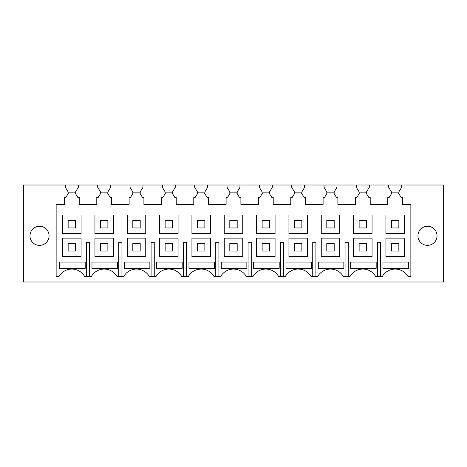 <?xml version="1.0" encoding="UTF-8"?>
<svg xmlns="http://www.w3.org/2000/svg" width="467" height="467" viewBox="0 0 467 467"><rect width="100%" height="100%" fill="white"/><g stroke="black" fill="none" stroke-linecap="round" stroke-linejoin="round"><path stroke-width="0.7" d="M398.847 193.723L398.847 191.931L401.62 187.314L401.62 185.002L443.65 185.002L443.65 281.998L23.35 281.998L23.35 185.002L65.38 185.002L65.38 187.314L68.153 191.931L68.153 193.723L65.841 197.477L64.458 197.477L64.458 204.4L56.145 204.4L56.145 276.452L59.046 276.452A14.781 14.781 0 0 1 84.644 276.452L91.374 276.452A14.781 14.781 0 0 1 116.978 276.452L123.708 276.452A14.781 14.781 0 0 1 149.306 276.452L156.036 276.452A14.781 14.781 0 0 1 181.64 276.452L188.37 276.452A14.781 14.781 0 0 1 213.968 276.452L220.698 276.452A14.781 14.781 0 0 1 246.302 276.452L253.032 276.452A14.781 14.781 0 0 1 278.63 276.452L285.36 276.452A14.781 14.781 0 0 1 310.964 276.452L317.694 276.452A14.781 14.781 0 0 1 343.292 276.452L350.022 276.452A14.781 14.781 0 0 1 375.626 276.452L382.356 276.452A14.781 14.781 0 0 1 407.954 276.452L410.855 276.452L410.855 204.4L402.542 204.4L402.542 197.477L401.159 197.477L398.31 192.853L391.994 192.853L389.151 197.477L387.762 197.477L387.762 204.4L370.214 204.4L370.214 197.477L368.825 197.477L365.982 192.853L359.666 192.853L356.817 197.477L355.434 197.477L355.434 204.4L337.88 204.4L337.88 197.477L336.497 197.477L333.654 192.853L327.332 192.853L324.489 197.477L323.1 197.477L323.1 204.4L305.552 204.4L305.552 197.477L304.163 197.477L301.32 192.853L295.004 192.853L292.155 197.477L290.772 197.477L290.772 204.4L273.218 204.4L273.218 197.477L271.835 197.477L268.992 192.853L262.67 192.853L259.827 197.477L258.444 197.477L258.444 204.4L240.89 204.4L240.89 197.477L239.507 197.477L236.658 192.853L230.342 192.853L227.493 197.477L226.11 197.477L226.11 204.4L208.556 204.4L208.556 197.477L207.173 197.477L204.33 192.853L198.008 192.853L195.165 197.477L193.782 197.477L193.782 204.4L176.228 204.4L176.228 197.477L174.845 197.477L171.996 192.853L165.68 192.853L162.837 197.477L161.448 197.477L161.448 204.4L143.9 204.4L143.9 197.477L142.511 197.477L139.668 192.853L133.346 192.853L130.503 197.477L129.12 197.477L129.12 204.4L111.566 204.4L111.566 197.477L110.183 197.477L107.334 192.853L101.018 192.853L98.175 197.477L96.786 197.477L96.786 204.4L79.238 204.4L79.238 197.477L77.849 197.477L75.006 192.853L68.69 192.853L68.153 193.723M75.543 193.723L75.543 191.931L78.31 187.314L78.31 185.002L65.38 185.002M78.31 185.002L97.708 185.002L97.708 187.314L100.481 191.931L100.481 193.723L100.481 191.931M107.871 193.723L107.871 191.931L110.644 187.314L110.644 185.002L97.708 185.002M110.644 185.002L130.042 185.002L130.042 187.314L132.815 191.931L132.815 193.723L132.815 191.931M140.205 193.723L140.205 191.931L142.972 187.314L142.972 185.002L130.042 185.002M142.972 185.002L162.37 185.002L162.37 187.314L165.143 191.931L165.143 193.723L165.143 191.931M172.533 193.723L172.533 191.931L175.306 187.314L175.306 185.002L162.37 185.002M175.306 185.002L194.704 185.002L194.704 187.314L197.477 191.931L197.477 193.723L197.477 191.931M204.867 193.723L204.867 191.931L207.634 187.314L207.634 185.002L194.704 185.002M207.634 185.002L227.032 185.002L227.032 187.314L229.805 191.931L229.805 193.723L229.805 191.931M237.195 193.723L237.195 191.931L239.968 187.314L239.968 185.002L227.032 185.002M239.968 185.002L259.366 185.002L259.366 187.314L262.133 191.931L262.133 193.723L262.133 191.931M269.523 193.723L269.523 191.931L272.296 187.314L272.296 185.002L259.366 185.002M272.296 185.002L291.694 185.002L291.694 187.314L294.467 191.931L294.467 193.723L294.467 191.931M301.857 193.723L301.857 191.931L304.63 187.314L304.63 185.002L291.694 185.002M304.63 185.002L324.028 185.002L324.028 187.314L326.795 191.931L326.795 193.723L326.795 191.931M334.185 193.723L334.185 191.931L336.958 187.314L336.958 185.002L324.028 185.002M336.958 185.002L356.356 185.002L356.356 187.314L359.129 191.931L359.129 193.723L359.129 191.931M366.519 193.723L366.519 191.931L369.292 187.314L369.292 185.002L356.356 185.002M369.292 185.002L388.69 185.002L388.69 187.314L391.457 191.931L391.457 193.723L391.457 191.931M401.62 185.002L388.69 185.002M81.083 238.117L62.607 238.117L62.607 256.593L81.083 256.593L81.083 238.117M47.891 240.388A9.544 9.544 0 0 0 44.091 227.429A9.544 9.544 0 0 0 31.137 231.235A9.544 9.544 0 0 0 34.937 244.188A9.544 9.544 0 0 0 47.891 240.388M419.109 240.388A9.544 9.544 0 0 0 432.063 244.188A9.544 9.544 0 0 0 435.863 231.235A9.544 9.544 0 0 0 422.909 227.429A9.544 9.544 0 0 0 419.109 240.388M404.393 215.024L385.917 215.024L385.917 233.5L404.393 233.5L404.393 215.024M372.059 215.024L353.583 215.024L353.583 233.5L372.059 233.5L372.059 215.024M339.731 215.024L321.255 215.024L321.255 233.5L339.731 233.5L339.731 215.024M307.397 215.024L288.927 215.024L288.927 233.5L307.397 233.5L307.397 215.024M275.069 215.024L256.593 215.024L256.593 233.5L275.069 233.5L275.069 215.024M242.735 215.024L224.265 215.024L224.265 233.5L242.735 233.5L242.735 215.024M210.407 215.024L191.931 215.024L191.931 233.5L210.407 233.5L210.407 215.024M178.073 215.024L159.603 215.024L159.603 233.5L178.073 233.5L178.073 215.024M145.745 215.024L127.269 215.024L127.269 233.5L145.745 233.5L145.745 215.024M113.417 215.024L94.941 215.024L94.941 233.5L113.417 233.5L113.417 215.024M81.083 215.024L62.607 215.024L62.607 233.5L81.083 233.5L81.083 215.024M404.393 238.117L385.917 238.117L385.917 256.593L404.393 256.593L404.393 238.117M372.059 238.117L353.583 238.117L353.583 256.593L372.059 256.593L372.059 238.117M339.731 238.117L321.255 238.117L321.255 256.593L339.731 256.593L339.731 238.117M307.397 238.117L288.927 238.117L288.927 256.593L307.397 256.593L307.397 238.117M275.069 238.117L256.593 238.117L256.593 256.593L275.069 256.593L275.069 238.117M242.735 238.117L224.265 238.117L224.265 256.593L242.735 256.593L242.735 238.117M210.407 238.117L191.931 238.117L191.931 256.593L210.407 256.593L210.407 238.117M178.073 238.117L159.603 238.117L159.603 256.593L178.073 256.593L178.073 238.117M145.745 238.117L127.269 238.117L127.269 256.593L145.745 256.593L145.745 238.117M113.417 238.117L94.941 238.117L94.941 256.593L113.417 256.593L113.417 238.117M86.424 276.452L86.424 242.274L89.6 242.274L89.6 276.452M118.752 276.452L118.752 242.274L121.934 242.274L121.934 276.452M151.086 276.452L151.086 242.274L154.262 242.274L154.262 276.452M183.414 276.452L183.414 242.274L186.59 242.274L186.59 276.452M215.748 276.452L215.748 242.274L218.924 242.274L218.924 276.452M248.076 276.452L248.076 242.274L251.252 242.274L251.252 276.452M280.41 276.452L280.41 242.274L283.586 242.274L283.586 276.452M312.738 276.452L312.738 242.274L315.914 242.274L315.914 276.452M345.066 276.452L345.066 242.274L348.248 242.274L348.248 276.452M377.4 276.452L377.4 242.274L380.576 242.274L380.576 276.452M376.18 268.338L376.18 262.08L350.618 262.08L350.618 268.338L376.18 268.338M246.856 268.338L221.294 268.338L221.294 262.08L246.856 262.08L246.856 268.338M156.632 262.08L182.2 262.08L182.2 268.338L156.632 268.338L156.632 262.08M311.518 268.338L285.956 268.338L285.956 262.08L311.518 262.08L311.518 268.338M343.852 268.338L343.852 262.08L318.29 262.08L318.29 268.338L343.852 268.338M149.866 268.338L124.304 268.338L124.304 262.08L149.866 262.08L149.866 268.338M117.538 268.338L91.97 268.338L91.97 262.08L117.538 262.08L117.538 268.338M188.966 268.338L188.966 262.08L214.528 262.08L214.528 268.338L188.966 268.338M253.628 262.08L279.19 262.08L279.19 268.338L253.628 268.338L253.628 262.08M382.952 262.08L408.514 262.08L408.514 268.338L382.952 268.338L382.952 262.08M59.642 262.08L85.204 262.08L85.204 268.338L59.642 268.338L59.642 262.08M68.153 220.477L68.153 227.96L75.543 227.96L75.543 220.477L68.153 220.477M68.153 243.57L68.153 251.053L75.543 251.053L75.543 243.57L68.153 243.57M100.481 220.477L100.481 227.96L107.871 227.96L107.871 220.477L100.481 220.477M100.481 243.57L100.481 251.053L107.871 251.053L107.871 243.57L100.481 243.57M132.815 220.477L132.815 227.96L140.205 227.96L140.205 220.477L132.815 220.477M132.815 243.57L132.815 251.053L140.205 251.053L140.205 243.57L132.815 243.57M165.143 220.477L165.143 227.96L172.533 227.96L172.533 220.477L165.143 220.477M165.143 243.57L165.143 251.053L172.533 251.053L172.533 243.57L165.143 243.57M197.477 220.477L197.477 227.96L204.861 227.96L204.861 220.477L197.477 220.477M197.477 243.57L197.477 251.053L204.861 251.053L204.861 243.57L197.477 243.57M229.805 220.477L229.805 227.96L237.195 227.96L237.195 220.477L229.805 220.477M229.805 243.57L229.805 251.053L237.195 251.053L237.195 243.57L229.805 243.57M262.139 220.477L262.139 227.96L269.523 227.96L269.523 220.477L262.139 220.477M262.139 243.57L262.139 251.053L269.523 251.053L269.523 243.57L262.139 243.57M294.467 220.477L294.467 227.96L301.857 227.96L301.857 220.477L294.467 220.477M294.467 243.57L294.467 251.053L301.857 251.053L301.857 243.57L294.467 243.57M326.795 220.477L326.795 227.96L334.185 227.96L334.185 220.477L326.795 220.477M326.795 243.57L326.795 251.053L334.185 251.053L334.185 243.57L326.795 243.57M359.129 220.477L359.129 227.96L366.519 227.96L366.519 220.477L359.129 220.477M359.129 243.57L359.129 251.053L366.519 251.053L366.519 243.57L359.129 243.57M391.457 220.477L391.457 227.96L398.847 227.96L398.847 220.477L391.457 220.477M391.457 243.57L391.457 251.053L398.847 251.053L398.847 243.57L391.457 243.57"/></g></svg>
